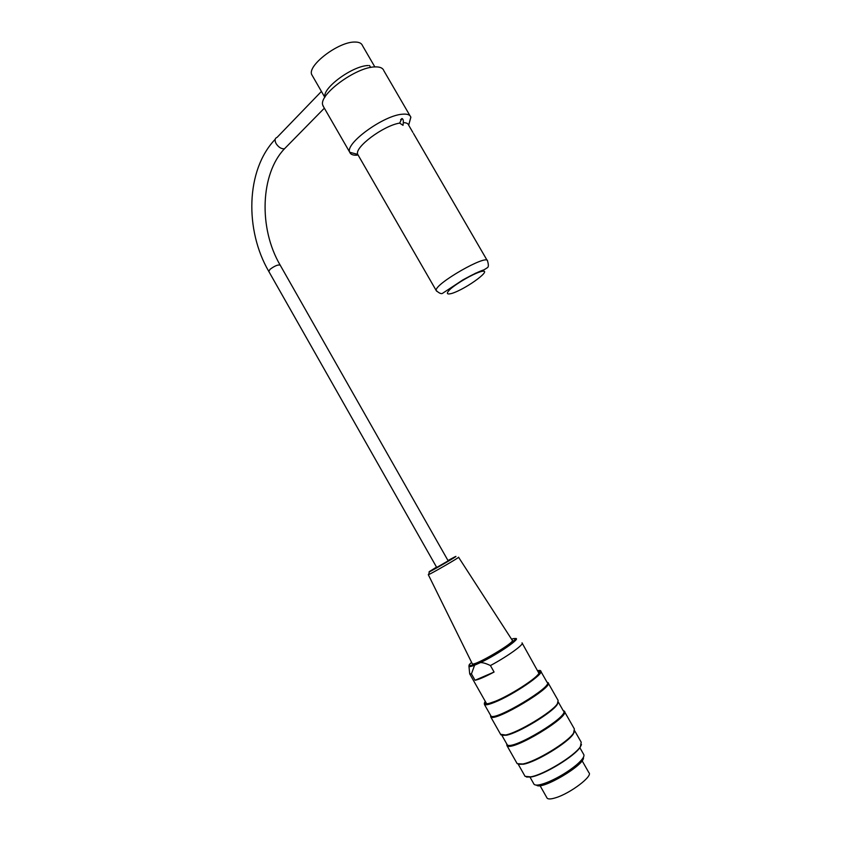 <?xml version="1.0" encoding="UTF-8"?>
<svg xmlns="http://www.w3.org/2000/svg" width="841" height="841" viewBox="0 0 841 841"><rect width="100%" height="100%" fill="white"/><g stroke="black" fill="none" stroke-linecap="round" stroke-linejoin="round"><path stroke-width="1.26" d="M368.326 65.524C352.789 65.587 322.124 88.095 324.952 97.114M374.844 66.912L362.482 45.624C361.577 43.185 358.981 41.987 354.702 42.05C338.366 41.682 306.997 65.735 311.769 74.67L312.558 76.037M403.27 122.681L403.028 125.341L399.643 123.101L401.924 118.518C403.07 118.928 403.512 120.316 403.27 122.681C406.329 122.649 408.127 123.48 408.663 125.172L412.847 132.394M399.643 123.101C383.233 125.687 354.177 147.522 357.709 154.355L358.34 155.448M409.031 123.9L410.829 117.162C410.03 114.744 407.202 113.756 402.324 114.218C383.622 115.354 345.02 143.454 349.698 152.179L349.73 152.274C350.539 154.429 352.999 155.406 357.099 155.186M323.753 107.133L322.692 104.936C318.928 94.402 356.174 67.007 374.865 66.912C379.449 66.712 382.35 67.764 383.58 70.066M268.836 271.496L269.982 269.362C274.776 265.798 278.192 264.421 280.232 265.22L448.179 560.852L436.71 567.444M533.73 783.707L534.088 784.348C535.927 785.915 540.9 785.021 548.994 781.667C559.244 777.137 568.421 771.533 576.527 764.868C582.634 759.549 584.979 755.996 583.559 754.188L579.848 747.681M583.381 757.373C585.925 764.301 541.236 790.792 536.526 785.116M547.113 782.834L552.548 780.69M571.722 769.336L579.165 762.493M547.039 682.261L547.954 682.598C555.312 686.098 494.519 722.556 490.713 716.868L490.587 715.355M500.574 734.309L505.641 734.992C517.982 732.711 551.99 712.211 557.341 703.875L558.13 700.458L548.269 683.144M563.186 710.603L564.174 711.055C572.122 715.586 511.349 752.317 506.944 745.578L506.702 743.854M516.795 762.987L517.162 763.649L522.608 764.006C535.475 761.914 568.032 742.13 573.562 733.11L574.382 728.968L564.542 711.696M581.488 744.537L580.269 747.092C574.834 756.133 543.896 775.003 531.197 776.958L526.519 777.042M485.299 701.405C482.671 705.136 485.793 705.263 494.666 701.783C516.416 693.205 551.202 667.87 537.851 670.655M538.114 671.129C539.796 671.192 539.922 672.138 538.503 673.988C534.319 679.917 509.467 695.654 495.275 701.289L489.325 703.349C485.888 704.18 484.637 703.696 485.562 701.888M539.911 670.74L540.626 671.013C545.525 672.905 513.388 694.897 494.655 702.267C488.957 704.569 485.562 705.315 484.458 704.527L484.321 703.265M540.91 671.496L547.102 682.366C554.293 685.793 494.666 721.536 490.944 715.975L490.65 715.47M524.7 775.675L525.089 776.369L530.755 776.832C543.591 774.855 574.897 755.765 580.395 746.629L581.215 742.235L574.718 730.84M574.571 731.281L573.352 733.92C567.927 742.782 536.011 762.177 523.375 764.227L518.666 764.28M558.35 702.109L563.312 710.824C571.092 715.249 511.486 751.276 507.176 744.684L506.839 744.085M558.266 702.33L557.131 704.695C551.875 712.895 518.54 732.995 506.419 735.223L502.109 735.339M582.561 758.677C581.583 760.632 579.386 763.06 575.98 765.983C568.348 772.259 559.707 777.536 550.067 781.804C544.684 784.064 540.689 785.137 538.051 785.031M486.382 703.738L486.045 702.719M538.587 671.97L539.291 672.779M436.521 567.128L429.499 571.491C424.39 575.255 463.139 552.884 454.792 556.889L447.99 560.527M458.545 557.205C461.183 556.458 428.647 575.255 428.3 574.666L472.264 663.759C473.84 666.829 517.11 641.241 512.19 640.169L458.576 557.268M522.009 642.871C524.858 643.912 507.628 656.369 490.419 665.557C486.298 663.549 482.997 662.55 480.505 662.571L474.587 665.21L471.444 673.893L469.699 673.841L468.963 666.366M475.06 680.274C478.75 679.56 485.099 676.805 494.088 672.033L475.06 680.274L471.444 673.893M494.088 672.033L490.419 665.557M538.965 673.347L522.219 643.239M486.235 703.065L469.699 673.841M582.088 760.716L588.879 772.648C593.452 775.822 570.261 793.462 555.586 797.783C551.097 799.181 548.279 799.318 547.144 798.204L546.818 797.625M321.43 91.427L277.088 137.367C274.807 138.25 274.481 140.331 276.121 143.632C278.602 147.322 281.378 149.046 284.468 148.794L286.413 146.807M471.601 662.403C459.26 672.863 494.708 655.991 510.224 643.87C516.248 639.118 516.679 637.552 511.528 639.149M514.755 638.529L515.27 638.55C522.293 637.415 498.145 654.214 480.505 662.571M474.587 665.21C470.571 666.776 468.689 667.018 468.931 665.946L469.741 664.369M473.988 274.25L475.491 273.199M357.709 154.355L436.216 290.555C439.128 293.173 441.22 294.119 442.471 293.372L462.865 279.906C472.348 274.681 479.454 271.296 484.174 269.74L487.412 267.68C488.61 266.975 488.663 264.799 487.58 261.13C488.19 253.141 433.693 284.342 436.216 290.555L436.763 291.301M451.712 293.467C446.382 294.823 445.982 293.309 450.503 288.915C457.735 282.713 472.358 274.303 480.285 271.78C495.57 267.238 466.902 288.799 451.712 293.467M311.769 74.67L324.826 97.314M400.6 119.769L401.924 118.518M408.673 125.193L410.86 117.256M357.719 154.387L349.73 152.274M322.87 105.609L349.698 152.179M383.832 70.697L410.019 115.764M369.504 65.503L370.629 67.448M280.232 265.22C258.271 227.995 260.615 173.666 284.468 148.794L324.353 108.184M436.721 567.465L268.742 271.328C244.889 230.466 245.551 170.324 275.165 139.333M529.925 776.979L534.088 784.348M490.713 716.868L500.9 734.876M506.944 745.578L517.162 763.649M484.458 704.527L490.944 715.975M518.203 764.185L525.089 776.369M501.867 735.307L507.176 744.684M573.352 733.92L573.562 733.11M523.375 764.227L522.608 764.006M557.131 704.695L557.341 703.875M506.419 735.223L505.641 734.992M575.98 765.983L576.527 764.868M550.067 781.804L548.994 781.667M429.425 571.743L428.689 574.266M540.027 785.62L547.144 798.204M413.499 133.498L487.202 260.479"/></g></svg>
